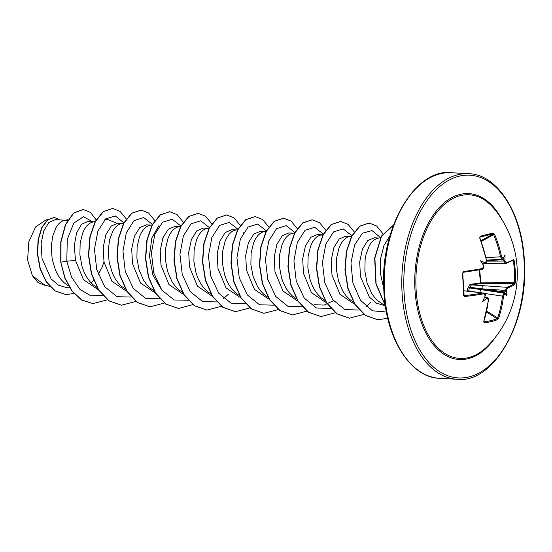 <?xml version="1.0" encoding="UTF-8"?>
<svg xmlns="http://www.w3.org/2000/svg" width="552" height="552" viewBox="0 0 552 552"><rect width="100%" height="100%" fill="white"/><g stroke="black" fill="none" stroke-linecap="round" stroke-linejoin="round"><path stroke-width="0.83" d="M462.652 273.109L463.459 271.577A102.444 12.965 -4 0 0 482.503 268.52L483.69 266.223A102.541 75.748 -101.9 0 0 483.587 265.574A76.7 5.244 -120.8 0 1 480.571 260.779A76.7 55.159 -26.9 0 1 484.932 262.766A102.541 9.225 -6.8 0 0 485.394 262.676L486.664 260.599C487.03 261.565 486.491 262.517 485.042 263.456L485.042 263.456A0.718 0.504 -101.9 0 0 485.394 262.676M480.067 236.29A102.941 13.565 -23.6 0 1 487.106 234.455A102.941 13.565 -23.6 0 1 493.288 233.096A0.718 0.614 79 0 1 493.026 234.034A102.224 13.469 156.4 0 0 486.885 235.38A102.224 13.469 156.4 0 0 479.895 237.208L480.067 236.29A0.718 0.524 74.5 0 1 479.895 237.208L479.805 237.256M476.831 292.222L468.579 290.835L467.71 291.097L467.654 288.73L468.779 287.309C468.814 285.563 469.552 284.549 470.994 284.252L480.571 282.872A0.718 0.407 -97.8 0 0 480.999 283.562L471.429 284.894L506.757 287.309A101.727 16.029 -1.6 0 0 514.14 283.618L514.402 282.803A102.224 99.415 -129.7 0 0 513.332 260.868L512.07 260.923M479.64 269.721L480.999 283.562L514.14 283.618A0.718 0.697 -127.9 0 1 514.864 284.404A102.444 16.139 178.4 0 1 507.426 288.123L506.405 290.435L505.384 290.421L506.757 287.309A0.718 0.642 -110 0 1 507.426 288.123M493.288 233.096L494.578 234.269A102.444 82.834 75.8 0 1 501.575 256.708L502.962 258.426A102.541 9.225 -6.8 0 0 503.265 258.336A76.7 2.463 -61 0 0 505.018 254.872A76.7 69.241 -147 0 1 504.852 260.434A102.541 86.333 74.3 0 1 504.97 261.075L506.184 262.8A102.444 12.965 -4 0 0 513.643 259.454L514.16 260.668A102.941 100.112 50.3 0 1 515.299 271.701A102.941 100.112 50.3 0 1 515.237 282.755L480.571 282.872L479.108 269.818M487.713 345.973L487.713 345.973A81.938 48.5 -86.7 0 1 416.029 288.303A81.938 48.5 -86.7 0 1 441.966 206.558A81.938 48.5 -86.7 0 1 495.42 210.277L495.42 210.277A102.948 102.948 0 0 1 487.713 345.973L487.713 345.973M515.237 282.755L514.864 284.404M506.405 290.435A102.541 86.333 74.3 0 1 506.35 291.07A76.7 58.919 -26 0 1 507.019 295.727A76.7 9.005 -124 0 1 505.004 293.878A102.541 19.81 -178.7 0 1 504.7 293.981L503.507 296.279A102.444 82.834 75.8 0 1 498.677 318.111L497.524 319.656A102.941 39.861 -160.4 0 1 484.304 322.851L483.745 321.719A102.444 79.66 -103 0 0 488.354 299.936L487.133 298.225A102.541 19.81 -178.7 0 1 486.671 298.308A76.7 66.619 -147.9 0 1 482.565 301.633A76.7 5.078 -64.8 0 0 485.084 296.21A102.541 75.748 -101.9 0 0 485.125 295.575L483.738 293.843A102.444 16.139 178.4 0 1 464.68 296.527L463.432 295.279A102.941 46.692 -97 0 0 463.176 284.294A102.941 46.692 -97 0 0 462.355 273.185M67.979 219.724L63.314 220.634L60.679 222.021L58.195 224.374L55.959 227.631L52.612 236.422L51.226 247.344L52.171 259.095L55.511 270.266L58.022 275.213L61.037 279.526L64.48 283.072L68.531 285.901M91.08 282.886L93.647 280.485M98.29 274.51L101.989 267.423L103.976 261.896M65.219 220.213L55.345 219.655L48.886 222.449L43.677 231.04L41.096 243.86L42.042 258.522L51.122 278.933L58.45 285.17L66.813 287.668L69.697 287.84M93.716 221.835L87.733 221.497L81.544 224.305L76.604 232.923L74.292 245.737L75.507 260.42L83.511 279.747L97.538 289.269M95.144 221.58L91.811 222.256L89.176 223.636L86.692 225.996L84.456 229.246L82.572 233.303L80.144 243.315L79.895 254.824L82.041 266.464L84.007 271.888L86.519 276.828L89.534 281.14L92.977 284.694L97.359 287.695M122.213 223.457L117.886 223.208L111.269 226.003L105.915 234.614L103.203 247.42L104.004 262.041L111.925 281.258L125.89 290.863M123.91 223.153L120.308 223.87L117.673 225.257L115.189 227.61L112.953 230.867L109.606 239.658L108.226 250.58L109.165 262.338L112.504 273.509L115.016 278.45L118.031 282.762L121.474 286.315L125.525 289.138M150.71 225.071L146.383 224.83L139.773 227.617L134.419 236.215L131.7 249.021L132.501 263.663L140.532 283.031L154.636 292.525M152.138 224.816L148.812 225.492L146.17 226.879L143.686 229.232L141.45 232.489L139.566 236.546L137.137 246.551L136.889 258.06L139.035 269.7L143.513 280.071L146.528 284.383L149.971 287.93L154.022 290.759M179.207 226.693L174.88 226.444L168.277 229.232L162.923 237.822L160.197 250.642L160.998 265.284L168.981 284.577L183.009 294.126M180.463 226.775L177.309 227.113L174.667 228.5L172.183 230.853L169.947 234.103L168.063 238.16L165.635 248.172L165.386 259.681L167.532 271.322L172.01 281.692L175.025 285.998L178.468 289.552L182.526 292.381M207.704 228.314L203.377 228.066L196.753 230.867L191.406 239.471L188.694 252.278L189.495 266.899L197.423 286.129L211.402 295.727M209.132 228.059L205.806 228.735L203.164 230.115L200.68 232.475L198.444 235.725L196.56 239.782L194.131 249.794L193.883 261.303L196.029 272.936L197.995 278.367L200.507 283.307L203.522 287.62L206.965 291.173L211.023 293.995M236.201 229.929L231.874 229.687L225.264 232.475L219.917 241.065L217.191 253.872L217.992 268.52L226.003 287.847L240.051 297.369M237.629 229.673L234.303 230.35L231.661 231.737L229.177 234.089L226.941 237.346L225.057 241.403L222.628 251.408L222.38 262.924L224.526 274.558L226.492 279.988L229.004 284.929L232.019 289.241L235.462 292.788L239.52 295.617M264.698 231.55L260.371 231.309L253.768 234.089L248.407 242.694L245.688 255.514L246.489 270.142L254.458 289.414L268.465 298.977M266.126 231.295L262.8 231.971L260.158 233.358L257.674 235.711L255.438 238.968L253.554 243.018L251.125 253.03L250.877 264.539L253.023 276.179L257.501 286.55L260.516 290.863L263.959 294.409L268.017 297.238M293.195 233.172L288.868 232.923L282.258 235.718L276.904 244.322L274.185 257.128L274.986 271.757L282.921 290.994L296.893 300.585M294.623 232.916L291.297 233.593L288.655 234.973L286.171 237.332L283.935 240.582L282.051 244.639L279.623 254.651L279.374 266.161L281.52 277.801L283.486 283.224L285.998 288.165L289.013 292.477L292.457 296.031L296.514 298.853M317.365 234.552L310.762 237.332L305.408 245.916L302.682 258.722L303.483 273.378L311.431 292.622L325.376 302.199M322.948 234.876L319.794 235.207L317.152 236.594L314.668 238.947L312.432 242.204L310.548 246.261L308.119 256.266L307.871 267.782L310.017 279.415L311.983 284.846L314.495 289.786L317.51 294.099L320.953 297.652L325.011 300.474M350.189 236.408L345.862 236.166L339.252 238.954L333.891 247.565L331.179 260.378L331.98 275L339.928 294.244L353.922 303.828M351.617 236.152L348.291 236.829L345.649 238.216L343.165 240.568L340.929 243.825L339.045 247.876L336.616 257.887L336.368 269.397L338.514 281.037L342.992 291.408L346.007 295.72L349.45 299.267L353.839 302.268M378.686 238.029L374.359 237.781L367.749 240.575L362.395 249.173L359.676 261.979L360.477 276.621L369.322 297.017L376.547 303.255L385.317 305.773M380.797 237.65L376.788 238.45L374.146 239.837L371.662 242.19L369.426 245.44L366.079 254.237L365.113 259.509L364.865 271.018L367.011 282.658L371.489 293.029L374.504 297.335L377.947 300.888L381.742 303.572L384.723 304.945M67.51 220.503L66.047 220.262M46.471 285.46L45.085 285.377L38.136 282.693L32.423 275.786L27.6 259.971L28.814 241.755L35.638 226.886L45.913 219.993L47.679 219.675M32.423 275.786L44.457 284.853L49.811 286.46M75.507 260.42L66.792 261.2L67.282 239.389L73.809 223.07L83.483 216.743L92.626 221.773M102.7 295.451L90.811 295.817L79.909 289.345L71.539 277.118L66.792 261.2L60.975 262.145L61.003 241.852L65.709 224.492L73.775 213.079L83.304 209.456L90.459 212.41L96.262 220.006M73.906 293.498L65.998 294.602L55.283 290.932L46.382 281.817L40.31 268.776L37.626 253.872L38.371 239.389L42.049 227.472L47.755 219.82L54.296 217.426L59.809 219.91M60.741 262.131L64.819 278.022L72.015 291.194L81.655 300.06L93.005 303.6L81.896 300.074L72.257 291.208L65.06 278.035L60.741 262.131L60.768 241.838L65.474 224.478L73.533 213.065L83.186 209.45M65.881 294.595L55.041 290.918L46.14 281.803L40.068 268.762L37.391 253.858L38.129 239.375L41.814 227.458L47.52 219.806L54.179 217.419M333.463 300.674L324.162 305.083L314.585 304.711M161.833 290.124L152.869 275.027L149.447 255.88L151.869 237.836L158.824 225.699M104.576 219.896L107.543 219.365L116.672 223.243M124.014 222.96L115.368 215.97L105.701 218.854L97.918 230.936L94.461 249.304L96.717 269.521L104.701 286.695L117.01 296.679L131.197 297.073M152.38 224.367L143.713 217.557L134.074 220.579L126.346 232.737L122.951 251.105L125.256 271.273L133.246 288.379L145.535 298.308L159.694 298.687M180.877 225.989L172.196 219.178L162.543 222.228L154.815 234.427L151.441 252.85L153.794 273.04L161.839 290.131L174.184 299.984L188.363 300.253M209.374 227.61L200.707 220.8L191.068 223.822L183.34 235.973L179.945 254.348L182.25 274.51L190.24 291.615L202.529 301.551L216.688 301.93M223.498 298.466L228.238 294.423M237.871 229.225L229.204 222.422L219.565 225.444L211.837 237.595L208.442 255.962L210.747 276.131L218.737 293.236L231.026 303.165L245.185 303.552M266.368 230.846L257.701 224.036L248.062 227.058L240.334 239.216L236.939 257.584L239.244 277.753L247.234 294.858L259.523 304.787L273.682 305.166M294.865 232.468L286.198 225.658L276.559 228.68L268.831 240.831L265.436 259.205L267.741 279.367L275.731 296.479L288.02 306.408L302.179 306.788M323.362 234.089L314.695 227.279L305.056 230.301L297.328 242.452L293.933 260.827L296.238 280.989L304.228 298.094L316.517 308.03L330.676 308.409M351.859 235.704L343.192 228.894L333.553 231.916L325.825 244.074L322.43 262.442L324.735 282.61L332.725 299.715L345.014 309.644L359.173 310.024M365.983 306.567L370.723 302.524M380.556 237.643L372.027 230.591L362.45 233.206L354.632 244.895L350.975 262.89L352.894 282.941L360.463 300.274L372.407 310.797L386.407 312.018M389.926 235.876L384.006 245.343L380.618 258.633L380.466 273.744L383.757 288.448M93.005 303.6L107.392 299.805M126.284 218.896L120.081 211.368L112.691 208.477L103.403 211.616L95.386 221.593L90.128 236.905L88.706 255.245L91.604 273.82L98.656 289.834L109.061 300.847L121.502 305.215L135.889 301.426M154.781 220.517L148.578 212.989L141.188 210.098L131.9 213.238L123.883 223.215L118.625 238.526L117.203 256.859L120.101 275.441L127.153 291.449L137.558 302.468L149.999 306.836L164.386 303.041M183.278 222.132L177.075 214.611L169.692 211.72L160.397 214.852L152.38 224.83L147.122 240.148L145.7 258.481L148.598 277.056L155.65 293.071L166.055 304.09L178.496 308.458L193.007 304.587M211.775 223.753L205.579 216.232L198.189 213.334L188.894 216.474L180.877 226.451L175.619 241.762L174.197 260.095L177.095 278.677L184.147 294.685L194.552 305.704L206.986 310.072L221.38 306.284M243.825 234.186L243.397 232.765M240.272 225.375L234.076 217.854L226.686 214.956L217.391 218.088L209.374 228.066L204.116 243.377L202.694 261.71L205.592 280.292L212.644 296.3L223.042 307.326L235.483 311.694L249.877 307.899M268.769 226.989L262.573 219.468L255.183 216.577L245.895 219.71L237.871 229.68L232.613 244.998L231.191 263.332L234.089 281.906L241.141 297.921L251.539 308.941L263.98 313.315L278.374 309.52M297.266 228.611L291.07 221.09L283.687 218.192L274.392 221.324L266.368 231.302L261.11 246.613L259.688 264.946L262.586 283.521L269.638 299.536L280.036 310.562L292.47 314.93L306.871 311.142M325.763 230.232L319.567 222.711L312.184 219.813L302.889 222.946L294.871 232.916L289.607 248.227L288.185 266.561L291.083 285.142L298.128 301.157L308.533 312.177L320.967 316.551L335.368 312.763M354.26 231.847L348.064 224.333L340.681 221.435L331.386 224.567L323.368 234.538L318.104 249.849L316.682 268.182L319.58 286.757L326.625 302.772L337.03 313.798L349.464 318.173L363.865 314.378M382.888 233.71L376.65 226.016L369.178 223.056L359.883 226.182L351.865 236.159L346.601 251.47L345.179 269.804L348.077 288.379L355.122 304.393L365.527 315.42L377.961 319.794L387.732 318.249M393.431 225.181L381.522 236.311L374.898 258.053L376.098 283.625L385.31 305.449M112.573 208.47L103.162 211.602L95.144 221.58L89.886 236.891L88.465 255.231L91.37 273.806L98.422 289.821L108.827 300.84L121.385 305.208M141.07 210.091L131.659 213.224L123.641 223.201L118.383 238.512L116.962 256.846L119.867 275.427L126.919 291.435L137.324 302.455L149.882 306.829M169.567 211.713L160.163 214.838L152.138 224.816L146.88 240.134L145.459 258.467L148.364 277.042L155.416 293.057L165.814 304.076L178.372 308.451M198.071 213.327L188.66 216.46L180.635 226.437L175.384 241.748L173.956 260.082L176.861 278.663L183.913 294.671L194.311 305.691L206.869 310.065M226.568 214.949L217.157 218.075L209.139 228.052L203.881 243.363L202.453 261.696L205.358 280.278L212.41 296.286L222.808 307.312L235.366 311.687M255.065 216.57L245.654 219.696L237.636 229.673L232.378 244.984L230.95 263.318L233.848 281.893L240.9 297.907L251.305 308.927L263.863 313.308M283.562 218.192L274.158 221.317L266.133 231.288L260.875 246.599L259.447 264.932L262.345 283.514L269.397 299.522L279.795 310.548L292.353 314.923M312.066 219.806L302.655 222.932L294.63 232.903L289.372 248.214L287.944 266.547L290.842 285.129L297.894 301.144L308.292 312.17L320.85 316.544M340.563 221.428L331.152 224.554L323.127 234.524L317.869 249.835L316.441 268.168L319.339 286.75L326.391 302.758L336.789 313.784L349.347 318.166M369.06 223.049L359.649 226.175L351.624 236.146L346.366 251.457L344.938 269.79L347.836 288.365L354.888 304.38L365.286 315.406L377.844 319.787M393.466 225.092L381.377 236.132L374.656 258.074L375.926 283.914L385.365 305.842M484.759 263.511A101.823 9.163 173.2 0 0 484.98 263.463A0.718 0.504 -101.9 0 0 485.042 263.456L482.8 264.015L483.552 265.374M484.67 297.397L486.07 297.445A101.823 19.665 1.3 0 0 486.636 297.349L484.746 296.942M504.459 293.002L504.328 292.47L505.321 291.208A101.823 85.726 -105.7 0 0 505.384 290.421L481.93 288.806L469.573 287.275A0.718 0.366 -82.1 0 1 469.29 287.847L504.086 293.133A101.823 19.665 1.3 0 0 504.459 293.002L505.004 293.878M506.184 262.8A0.718 0.642 71.2 0 1 505.591 263.587L503.962 261.275A101.823 85.726 -105.7 0 0 503.817 260.475L502.817 259.047M494.578 234.269L493.605 234.648L493.026 234.034L480.958 240.7M464.108 295.644L464.308 295.658A0.718 0.345 83.4 0 1 464.68 296.527M483.904 321.795L484.035 321.878A102.224 39.578 19.6 0 0 497.166 318.704L497.676 317.904L498.677 318.111M502.43 259.247L502.541 259.226A0.718 0.628 73.9 0 1 502.43 259.247L500.554 256.928A101.727 82.255 -104.2 0 0 493.605 234.648L481.247 241.472M505.591 263.587L513.346 260.151A0.718 0.697 56.1 0 0 513.643 259.454M463.977 295.568L464.308 295.658A101.727 16.029 -1.6 0 0 483.235 292.995L463.777 290.759M504.859 291.994L481.93 288.806A2.746 1.421 -86.1 0 1 483.276 285.695M470.994 284.252A0.718 0.421 -98.2 0 0 471.429 284.894L469.573 287.275L468.779 287.309A0.718 0.442 -116.8 0 0 469.29 287.847L468.724 291.311M486.733 311.1L497.676 317.904A101.727 82.255 -104.2 0 0 502.472 296.224L504.086 293.133A0.718 0.628 -108.9 0 1 504.7 293.981M479.916 292.56A2.746 1.525 -81.1 0 1 481.537 289.621L504.473 292.808M484.414 263.58L484.932 262.766M463.266 272.295A101.727 12.875 176 0 0 482.075 269.272A0.718 0.476 -100.5 0 0 482.158 269.266L482.158 269.266A0.718 0.476 -100.5 0 0 482.503 268.52M501.575 256.708L486.057 257.715M463.169 272.308L463.459 271.577M502.962 258.426A0.718 0.628 73.9 0 1 502.541 259.226L503.265 258.336M503.817 260.475L504.852 260.434M504.97 261.075L486.691 261.124M463.777 290.821L483.235 292.995A0.718 0.476 80.3 0 1 483.738 293.843M514.16 260.668L513.332 260.868M486.671 298.308L486.07 297.445M484.711 297.017L486.636 297.349A0.718 0.504 80.1 0 1 487.133 298.225M487.064 297.342C488.513 298.487 489.003 299.315 488.548 299.833L488.354 299.936M488.548 299.833L483.745 321.719M484.035 321.878A0.718 0.531 82.3 0 1 484.304 322.851M506.35 291.07L505.321 291.208M486.519 312.094L497.166 318.704A0.718 0.607 69.1 0 1 497.524 319.656M484.642 293.443L503.507 296.279M480.571 260.779L482.8 264.015M507.019 295.727L504.328 292.47M495.523 337.072A83.083 49.183 -86.7 0 1 444.905 354.901A83.083 49.183 -86.7 0 1 414.89 288.441A83.083 49.183 -86.7 0 1 445.554 201.708A83.083 49.183 -86.7 0 1 502.175 220.013M524.117 262.055A101.506 60.085 -86.7 0 1 468.965 376.919A101.506 60.085 -86.7 0 1 403.988 291.077A101.506 60.085 -86.7 0 1 459.147 176.205A101.506 60.085 -86.7 0 1 524.117 262.055M439.495 378.286L457.056 379.279A102.948 60.941 -86.7 0 1 401.98 291.221A102.948 60.941 -86.7 0 1 468.738 173.714L451.177 172.721A102.948 60.941 93.3 0 0 384.413 290.221A102.948 60.941 93.3 0 0 439.495 378.286C411.433 377.996 385.593 339.204 383.826 290.083C379.452 228.073 415.697 167.946 451.177 172.721M486.416 260.365A102.444 79.66 -103 0 0 479.647 237.877M503.279 259.654L486.678 260.689M464.115 295.644L462.735 273.116L463.218 272.308L482.158 269.266C483.455 269.017 484.042 267.975 483.918 266.161L483.959 266.588M457.056 379.279C492.529 384.054 528.781 323.941 524.4 261.917C522.64 212.796 496.8 174.004 468.738 173.714M317.365 234.545L321.692 234.793M323.12 234.538L320.857 234.938M180.635 226.437L178.372 226.844M486.581 260.13L502.272 259.274M485.104 263.442L505.404 263.614M486.616 260.316L479.854 237.857M485.346 295.465C485.781 294.865 485.208 294.037 483.628 292.981"/></g></svg>
